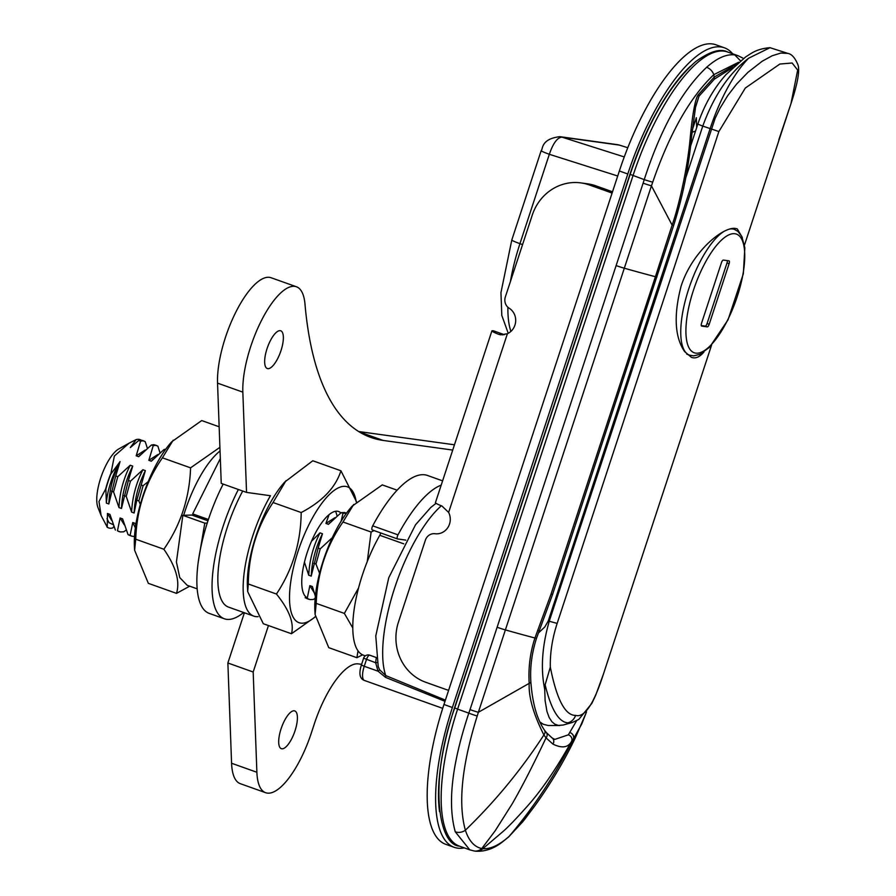 <?xml version="1.0" encoding="UTF-8"?>
<svg xmlns="http://www.w3.org/2000/svg" width="896" height="896" viewBox="0 0 896 896"><rect width="100%" height="100%" fill="white"/><g stroke="black" fill="none" stroke-linecap="round" stroke-linejoin="round"><path stroke-width="1.34" d="M508.234 333.301L501.805 315.403L500.954 292.611L511.784 240.038L541.162 150.674C543.099 149.789 540.288 138.981 559.866 136.674L617.266 144.626A14.314 13.395 97.9 0 1 619.315 145.096L627.805 147.717L619.315 145.096L561.926 137.133L624.266 156.934M510.429 281.49A101.427 35.022 -70.4 0 1 519.949 243.656L549.338 154.291C553.101 143.293 557.29 137.57 561.926 137.133A14.314 13.395 97.9 0 0 559.866 136.674M445.39 700.134L385.75 675.573A2.867 0.952 -67.7 0 1 385.582 677.387L378.045 671.194L375.648 662.726L376.186 658.381A4.771 1.646 -70.4 0 1 376.41 658.19M444.998 701.322L385.582 677.387M441.336 505.803A100.99 34.877 109.6 0 0 394.565 588.246A100.99 34.877 109.6 0 0 385.75 675.573L379.557 669.726L378.202 666.456L375.771 635.914L388.763 577.707L415.509 524.81L430.741 507.494L436.038 503.328M377.194 662.536L375.648 662.726L363.619 658.202L361.379 665.022L364.246 666.277A14.314 4.939 109.6 0 0 364.426 680.456C359.722 678.754 358.702 673.613 361.379 665.022M732.682 67.603L714.414 79.106L699.026 96.152L695.52 107.352L691.589 136.45C688.834 166.768 682.864 196.426 673.658 225.389L552.574 594.418L551.029 594.16L534.934 637.997C530.152 652.579 528.237 667.699 529.2 683.346C528.494 696.842 533.389 714.045 543.894 734.955L546.056 737.856A4.771 3.909 139.4 0 0 546.358 732.592L552.037 737.901L554.803 739.413L568.344 734.832L576.598 720.765M569.979 732.614A4.771 4.144 37.3 0 1 573.339 739.032L581.739 723.99L586.544 711.872L575.49 737.52C564.301 760.85 550.794 783.541 534.979 805.616L524.115 820.075L509.23 836.282C499.363 845.074 490.571 849.206 482.843 848.691L502.555 831.902C507.651 827.59 515.973 818.955 527.52 806.008C541.878 789.869 556.562 768.32 571.57 741.362A101.181 2.643 124.5 0 0 573.339 739.032C555.486 774.48 534.117 806.904 509.23 836.282A9.822 7.795 -131.8 0 1 508.502 837.054M475.754 851.2A9.822 9.206 95.9 0 0 482.843 848.691A122.405 40.846 -101.7 0 1 481.779 848.546L495.118 830.872L512.176 803.88C521.886 787.091 533.176 765.083 546.045 737.856L552.944 744.117C562.038 748.518 568.243 747.6 571.57 741.362A4.771 4.29 37.7 0 0 568.344 734.832M552.574 594.418L536.502 638.266L534.934 637.997A219.43 14.728 -161.8 0 1 505.389 629.91L624.31 268.206A219.43 14.728 18.2 0 0 655.402 276.707L551.029 594.16M691.589 136.45L690.368 136.248C687.467 170.016 678.07 208.477 672.123 225.131L655.402 276.707L656.947 276.965M469.795 849.845L455.269 831.813C447.384 803.634 451.909 764.075 468.81 713.138A181.182 169.613 -82.1 0 0 470.019 709.621L616.123 265.586A9.822 0.661 18.2 0 0 624.31 268.206L651.448 185.83A166.925 162.075 -80.8 0 0 652.725 182.157C669.749 133.067 690.099 97.238 713.776 74.67L738.606 62.261M469.818 849.856L459.357 846.126A138.331 47.768 109.6 0 1 457.598 709.139L454.731 707.885L630.146 174.373C648.099 121.934 669.95 84.336 695.71 61.589C709.8 51.397 720.451 48.205 727.653 52.002A138.331 47.768 109.6 0 0 633.013 175.627L457.598 709.139L468.81 713.138A9.822 0.739 19.4 0 0 477.198 716.016A166.958 161.47 -93.3 0 0 478.352 712.309L505.389 629.91A9.822 0.661 18.2 0 1 497.202 627.278M523.074 821.397L508.536 837.021L501.715 842.531C493.338 848.848 484.669 851.749 475.72 851.2L474.074 850.965A9.822 9.184 99.8 0 0 481.779 848.546C474.342 846.966 468.866 840.851 465.371 830.211C457.946 803.331 461.888 765.262 477.198 716.016M692.205 130.222L696.315 117.723L696.674 127.579M692.35 129.774L692.44 132.194A680.658 479.371 -3.1 0 1 695.531 131.074M736.053 64.467L714.19 77.112L698.555 94.427C695.565 97.642 692.832 111.586 690.368 136.248M695.845 105.851L699.026 96.152A4.771 3.046 -142.6 0 0 698.555 94.427M616.123 265.586L643.104 183.176A181.194 169.613 -82.1 0 0 644.224 179.626A9.822 0.582 17 0 0 652.725 182.157M630.146 174.373L644.224 179.626C660.934 128.33 681.733 90.888 706.619 67.301C717.17 57.971 726.566 53.85 734.821 54.936L738.102 55.731M734.821 54.936L740.432 60.771M619.36 170.979L627.794 173.992L452.39 707.504A141.198 48.754 109.6 0 0 454.182 847.314L445.749 844.312A141.198 48.754 109.6 0 1 443.957 704.491L619.36 170.979A141.198 48.754 -70.4 0 1 715.96 44.8L724.394 47.802A141.198 48.754 -70.4 0 1 732.637 53.782M627.794 173.992A141.198 48.754 -70.4 0 1 724.394 47.802M439.544 811.653A134.994 46.614 109.6 0 1 454.552 707.795L629.955 174.283A134.994 46.614 -70.4 0 1 690.514 66.17M454.182 847.314A141.198 48.754 109.6 0 0 464.341 847.896M742.291 237.451L737.251 228.872L735.661 228.491C723.442 226.106 691.992 251.608 681.027 286.418C673.557 315.47 674.755 337.21 684.645 351.624L691.454 357.37C695.509 358.837 699.664 357.067 703.898 352.061M778.792 139.854L790.955 103.723L797.675 70.09L792.142 63L779.856 64.042L745.315 88.043L718.872 131.544L557.155 623.403C552.283 638.422 550.01 652.994 550.323 667.128C556.73 699.44 565.152 715.523 575.579 715.389C584.461 717.954 593.701 704.323 603.299 674.464L711.57 345.15M744.475 245.078L790.955 103.712C798.056 82.275 800.24 68.958 797.507 63.762C794.741 57.501 791.56 54.051 787.954 53.424L780.875 53.054L772.139 55.776L762.216 61.219L747.97 72.318L736.635 84.022L727.72 95.614L719.97 108.326L715.154 118.294L549.326 620.973C542.046 646.15 540.512 668.909 544.712 689.237L545.115 684.768C551.13 709.453 558.723 722.154 567.907 722.859L572.074 722.579L563.114 725.043L558.387 725.413L554.803 724.17L551.835 721.65L549.226 717.629L546.952 711.48L545.126 700.773L544.712 689.237M550.323 667.128L545.126 684.768M557.155 623.403L548.251 620.973L710.08 128.766A90.63 31.293 -70.4 0 1 748.63 58.218L769.989 47.69L787.954 53.424M548.251 620.973L544.79 626.998L538.373 633.013M539.896 721.952L543.446 724.338L548.318 725.525L559.81 725.514M748.63 58.218C729.12 73.125 713.832 95.738 702.766 126.09L718.872 131.544M113.87 526.445L112.762 527.946A46.749 16.139 -70.4 0 1 108.674 527.934A46.749 16.139 -70.4 0 1 107.262 527.184L107.464 513.486L109.95 514.382L115.371 530.062M113.165 524.664L109.021 522.693L106.96 518.627M110.779 474.186L120.064 461.608C113.198 475.294 109.446 489.418 108.83 503.978L106.378 503.104L105.862 489.149A46.749 16.139 -70.4 0 1 110.779 474.186L114.363 456.042L129.158 443.128L136.181 439.578L130.323 447.563L138.734 440.518M106.378 503.104A38.83 13.406 -70.4 0 1 120.019 461.597M141.277 440.182A46.984 16.229 109.6 0 0 136.181 439.578M126.179 530.118L123.648 531.81L120.333 531.955L117.454 530.824L120.109 518L122.606 518.885L128.027 534.576L129.629 535.394L131.712 536.144L130.099 535.326L132.765 522.514L135.251 523.398L135.722 525.314M307.205 598.438L309.87 585.637L312.368 586.522L315.358 596.243M145.365 470.624L136.786 500.17L134.131 512.994C134.747 498.434 138.499 484.31 145.365 470.624L142.867 469.739L130.458 481.197L128.374 480.458L121.475 508.48L118.989 507.595L113.568 491.915L117.802 476.694L130.222 465.226L132.709 466.122C125.843 479.808 122.102 493.931 121.475 508.48M132.709 466.122L128.386 480.446M201.41 517.003L201.062 518.358M200.01 516.499L199.685 517.866M318.136 548.106L311.237 576.117L308.75 575.232L304.438 562.195M311.517 541.218L319.984 532.862L322.47 533.758C315.605 547.445 311.864 561.568 311.237 576.117M322.47 533.758L318.136 548.083L320.208 548.845L332.629 537.376M117.454 530.813L119.067 531.63M117.802 476.694L115.718 475.955L108.83 503.978M120.064 461.608L115.73 475.944M344.658 512.534L341.163 512.646L342.989 513.296L346.483 513.184L344.658 512.534M341.152 512.658L328.44 524.328L325.942 523.443L329.056 514.662M329.941 522.592L328.44 524.328M165.771 449.165L164.046 449.512L151.334 461.205L148.837 460.32L153.227 445.67L155.747 445.323L157.875 446.163L159.97 452.715M152.824 459.469L151.334 461.205M156.733 445.547L153.91 444.674L151.402 445.01L153.238 445.659M151.39 445.021L138.678 456.691L136.192 455.806L140.571 441.157L143.102 440.821L145.219 441.65L147.325 448.202M140.179 454.955L138.678 456.691M120.109 518L124.275 524.843M132.765 522.514L135.352 527.89M309.87 585.637L314.037 592.48M107.464 513.486L111.619 520.33M319.984 532.862C313.107 546.56 309.366 560.672 308.75 575.232M334.88 517.731L325.942 523.443M197.512 515.614L197.198 516.981M142.867 469.739C136.002 483.426 132.261 497.549 131.634 512.109L126.224 496.418M134.131 512.994L131.634 512.109M157.763 454.597L148.837 460.32M130.222 465.226C123.357 478.923 119.605 493.035 118.989 507.595M145.118 450.094L136.192 455.806M134.49 536.558L131.712 536.144M315.168 598.282L313.398 599.446M313.387 599.458L310.094 599.592L305.133 597.71M124.141 495.667L126.213 496.406L130.446 481.208M140.314 504.392L138.869 500.931L143.102 485.722M143.114 485.699L148.198 481.634M203.134 519.098L203.482 517.742M319.57 573.317L315.974 564.054L320.208 548.845M341.152 521.147L342.989 513.307M335.675 511.258L337.086 515.838M144.088 441.045L142.251 440.384L138.779 440.507L140.582 441.157M165.222 449.926L164.046 449.512M141.019 484.971L143.102 485.71M138.869 500.92L136.786 500.17M315.974 564.043L313.902 563.304M105.862 489.149L105.65 489.07A46.749 16.139 -70.4 0 1 110.566 474.118M113.568 491.893L111.485 491.154M105.65 489.07L98.986 501.525L101.125 515.525L107.262 527.184M128.027 534.587L130.099 535.326M108.573 527.89A46.749 16.139 -70.4 0 1 108.472 527.856A46.749 16.139 -70.4 0 1 107.05 527.117M101.125 515.525L97.933 507.438A33.387 11.525 -70.4 0 1 101.494 475.742A33.387 11.525 -70.4 0 1 118.787 448.941L129.158 443.128M727.294 260.624A2.867 0.986 -70.4 0 1 727.003 262.954L707.078 323.546A2.867 0.986 -70.4 0 1 705.197 326.122L701.254 325.573M707.302 326.872A2.867 0.986 -70.4 0 0 709.195 324.296L729.109 263.704A2.867 0.986 -70.4 0 0 729.075 260.87A2.867 0.986 -70.4 0 0 729.008 260.859L723.352 260.075A2.867 0.986 -70.4 0 0 721.459 262.651L701.546 323.232A2.867 0.986 -70.4 0 0 701.579 326.066A2.867 0.986 -70.4 0 0 701.646 326.088L707.302 326.872L705.197 326.122M612.528 191.778L595.941 185.864L589.288 184.934A47.701 44.654 -82.1 0 0 580.966 182.907A47.701 44.654 -82.1 0 0 532.258 215.118L505.344 296.957A9.542 8.926 -82.1 0 0 509.186 308.224A14.314 13.395 97.9 0 1 515.659 321.429A14.314 13.395 97.9 0 1 507.394 333.726L500.662 334.835L498.512 334.275L503.014 334.891M611.968 193.469A4.771 4.469 -82.1 0 0 610.378 192.45L589.288 184.934M580.966 182.907L587.619 183.826A47.701 44.654 97.9 0 1 595.941 185.864M504.381 334.701L493.483 330.814A23.856 1.602 18.2 0 0 491.904 330.882A23.856 1.602 18.2 0 0 498.512 334.275M448.672 690.133L447.686 689.998A4.771 4.469 -82.1 0 1 446.858 689.797L425.768 682.282A47.701 44.654 -82.1 0 1 398.462 622.037L425.376 540.198A9.542 8.926 -82.1 0 1 435.03 533.736A14.314 13.395 97.9 0 0 447.922 527.442A14.314 13.395 97.9 0 0 448.627 512.445L442.03 506.083A23.856 1.602 -161.8 0 1 435.422 502.69L491.904 330.882M447.686 689.998A4.771 4.469 -82.1 0 0 448.717 690.01M397.118 490.19L382.267 484.893L352.218 506.094A72.128 24.909 109.6 0 0 323.366 560.302A72.128 24.909 109.6 0 0 314.888 610.814L315.09 614.488L328.754 647.662L356.899 657.698L358.008 650.854M362.589 654.842L356.899 657.698M353.662 504.504L342.978 521.998L371.123 532.034L374.08 530.589M342.978 521.998C326.155 546.302 317.229 573.44 316.221 603.378L344.366 613.413L358.557 587.933M367.27 561.512L371.123 532.034M352.766 627.939L344.366 613.413M316.221 603.378L315.09 614.488M223.171 484.075A93.498 32.278 109.6 0 0 207.715 521.584A93.498 32.278 109.6 0 0 209.16 613.368L224.336 618.778A93.498 32.278 109.6 0 0 243.634 612.494M238.358 489.485A93.498 32.278 109.6 0 0 222.891 526.994A93.498 32.278 109.6 0 0 224.336 618.778M442.602 480.85L427.504 475.474A109.715 37.878 109.6 0 0 372.691 525.84A2.867 0.986 109.6 0 0 372.198 529.917A2.867 0.986 109.6 0 0 372.266 529.939L397.432 538.91M380.654 532.93A2.867 0.986 109.6 0 1 379.792 535.293A81.088 28 109.6 0 0 363.44 655.2L365.31 655.861M441.202 485.117A109.715 37.878 109.6 0 0 397.992 534.856A2.867 0.986 109.6 0 0 397.499 538.933A2.867 0.986 109.6 0 0 397.566 538.955L405.597 540.064A2.867 0.986 -70.4 0 1 405.675 540.086A2.867 0.986 -70.4 0 1 405.787 540.154M207.234 523.062L204.781 523.141L182.851 515.323L191.789 515.054L207.962 520.811M198.251 561.837L204.781 523.141M208.398 519.49L192.696 513.89L220.326 458.506M197.154 588.84L187.152 585.267L179.749 577.595L176.422 561.938L182.851 515.323M204.075 519.422L204.658 518.157M219.15 426.776L201.723 420.56L171.73 441.773A72.128 24.909 109.6 0 0 134.411 546.482L134.602 550.189L148.344 583.341L176.49 593.376C180.186 581.482 175.986 566.776 163.867 549.248L135.722 539.213L134.602 550.189M193.57 514.203A45.92 15.859 109.6 0 0 193.155 515.536M183.691 515.301A72.128 24.909 -70.4 0 1 217.011 453.611A72.128 24.909 -70.4 0 1 220.046 450.968M189.706 586.186L176.49 593.376M173.174 440.182L162.422 457.822L190.568 467.846L219.912 447.328M163.867 549.248C180.678 524.933 189.571 497.806 190.568 467.846M162.422 457.822C145.611 482.126 136.707 509.264 135.722 539.213M340.939 470.781L312.794 460.757L284.738 482.048A72.128 24.909 109.6 0 0 254.486 540.725A72.128 24.909 109.6 0 0 247.419 586.757L247.677 591.606L263.301 623.717L291.446 633.741C294.358 623.325 289.352 610.086 276.45 594.026C292.611 569.688 300.854 542.528 301.19 512.546C322.347 501.446 335.597 487.525 340.939 470.781L356.462 501.637M340.805 512.915A45.92 15.859 109.6 0 0 332.035 512.59A45.92 15.859 109.6 0 0 306.298 555.397A45.92 15.859 109.6 0 0 303.374 593.029A45.92 15.859 109.6 0 0 307.418 597.867M315.269 616.661A72.128 24.909 -70.4 0 1 296.654 555.755A72.128 24.909 -70.4 0 1 330.893 493.091A72.128 24.909 -70.4 0 1 356.216 501.872M315.291 616.874L291.446 633.741M286.014 480.648L273.045 502.51L301.19 512.546M273.045 502.51C256.894 526.848 248.64 554.008 248.304 583.99L276.45 594.026M248.304 583.99L247.677 591.606M280.986 350.638A20.037 6.922 -70.4 0 1 267.288 368.536A20.037 6.922 -70.4 0 1 267.49 347.346A20.037 6.922 -70.4 0 1 280.739 330.792A20.037 6.922 -70.4 0 1 280.986 350.638M295.03 730.766A20.037 6.922 -70.4 0 1 281.322 748.675A20.037 6.922 -70.4 0 1 281.534 727.474A20.037 6.922 -70.4 0 1 294.784 710.931A20.037 6.922 -70.4 0 1 295.03 730.766M258.115 616.661A81.088 28 -70.4 0 1 253.803 616.123A81.088 28 -70.4 0 1 270.435 495.723L246.546 492.408L242.838 392.146A66.786 23.061 -70.4 0 1 261.498 320.432A66.786 23.061 -70.4 0 1 296.43 286.765A66.786 23.061 -70.4 0 1 304.987 304.102A513.587 177.341 109.6 0 0 370.81 437.416A513.587 177.341 109.6 0 0 383.186 440.44L452.726 450.072M296.43 286.765L271.13 277.749A66.786 23.061 109.6 0 0 236.186 311.416A66.786 23.061 109.6 0 0 217.538 383.13L221.245 483.392L246.546 492.408M454.451 444.797L358.658 431.525M361.592 664.35L358.378 663.902A66.786 23.061 109.6 0 0 314.294 723.979L311.326 733.029A66.786 23.061 -70.4 0 1 265.63 792.702A66.786 23.061 -70.4 0 1 256.883 772.274L253.176 672.011L268.453 625.554M244.395 612.763L227.875 662.995L231.582 763.258A66.786 23.061 109.6 0 0 240.33 783.686L265.63 792.702M227.875 662.995L253.176 672.011M242.715 491.042A81.088 28 109.6 0 0 228.502 607.096L253.803 616.123M541.162 150.674A14.314 0.963 18.2 0 0 549.338 154.291L617.714 176.008M511.784 240.038A14.314 0.963 18.2 0 0 519.949 243.656L522.558 244.597M510.888 331.408A101.427 35.022 -70.4 0 1 507.898 307.25M379.557 669.726A2.867 0.638 -29.4 0 1 378.045 671.194L364.246 666.277L366.486 659.467A4.771 1.646 109.6 0 1 369.757 655.2L376.309 657.541M539.213 630.896L537.746 630.325M536.502 638.266C531.81 653.083 529.928 667.576 530.846 681.766L530.846 681.766A4.771 1.915 176.7 0 1 529.2 683.346L478.352 712.309A9.822 0.672 18.3 0 1 470.019 709.621M530.846 681.766C532.414 703.114 536.962 719.23 544.466 730.128L544.466 730.128A4.771 3.886 145.7 0 1 543.894 734.955C521.27 769.742 495.096 801.494 465.371 830.211A9.822 8.411 -18 0 1 455.269 831.813M552.037 737.901A4.771 4.267 124.5 0 1 552.944 744.117M673.658 225.389L672.123 225.131L651.448 185.83A9.822 0.65 18.1 0 1 643.104 183.176M714.414 79.106A4.771 3.763 -132.1 0 0 714.19 77.112L713.776 74.67A9.822 7.784 48.3 0 0 706.619 67.301M443.957 704.491L452.39 707.504M575.579 715.389A11.446 10.718 97.9 0 1 567.907 722.859M685.742 177.856L702.766 126.09A9.542 0.638 18.2 0 1 697.894 123.883C704.446 104.709 713.81 88.301 725.973 74.626L745.797 56.795C751.486 53.458 755.978 48.922 769.989 47.69M729.109 263.704L727.003 262.954M723.722 231.582A66.786 23.061 109.6 0 0 688.778 288.77A66.786 23.061 109.6 0 0 689.528 355.174L693.594 355.846L699.709 354.424L709.554 347.278L728.011 319.872L743.322 273.851L744.845 247.8L741.776 236.365L737.934 231.403L734.373 229.365A66.786 23.061 109.6 0 0 730.218 228.984M693.47 290.17A62.966 21.739 109.6 0 0 709.173 346.797A62.966 21.739 109.6 0 0 743.333 243.454A62.966 21.739 109.6 0 0 693.47 290.17M709.195 324.296L707.078 323.546M610.378 192.45L612.214 192.707M448.627 512.445L507.394 333.726M397.992 534.856L372.691 525.84M379.792 535.293L403.749 543.838M217.538 383.13L242.838 392.146M359.307 431.917L383.186 440.44M231.582 763.258L256.883 772.274M617.266 144.626L619.662 145.163M442.702 708.355L364.426 680.456M369.757 655.2A4.771 4.771 0 0 0 363.619 658.202M546.358 732.592L544.466 730.128M727.653 52.002L738.114 55.731M738.214 55.765L743.49 58.43M459.357 846.126C437.315 844.659 429.318 778.758 454.731 707.885M474.074 850.965L469.896 849.878M572.074 722.579L578.715 719.499L591.875 703.349L595.739 695.139L603.254 674.598M540.288 722.803L543.446 724.338M690.592 146.093L697.894 123.883M306.746 598.528L308.818 599.267M686.773 354.189L689.528 355.174M732.155 228.57L734.373 229.365M397.499 538.933L372.198 529.917"/></g></svg>

